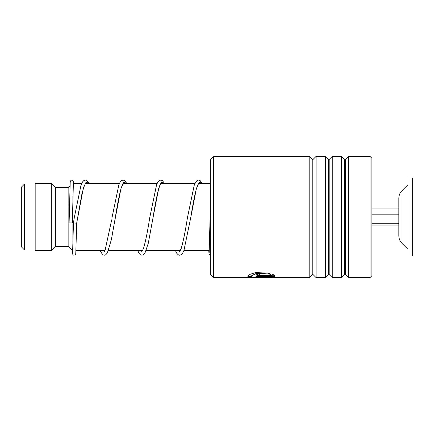 <?xml version="1.0" encoding="UTF-8"?>
<svg xmlns="http://www.w3.org/2000/svg" width="434" height="434" viewBox="0 0 434 434"><rect width="100%" height="100%" fill="white"/><g stroke="black" fill="none" stroke-linecap="round" stroke-linejoin="round"><path stroke-width="0.65" d="M21.7 247.168L21.7 186.832L24.526 184L24.526 250L21.7 247.168M72.879 247.516L72.879 196.07M72.76 250.548L68.843 246.631L68.843 187.369L55.373 187.369L51.331 183.327L35.17 183.327L35.17 250.673L51.331 250.673L51.331 183.327M68.843 246.631L55.373 246.631L55.373 187.369M402.009 243.371L402.009 190.629C399.931 192.75 398.873 195.3 398.83 198.267L398.83 235.733C398.873 238.7 399.931 241.25 402.009 243.371L407.993 249.328M407.993 207.881L407.993 256.06L412.3 256.06L412.3 177.94L407.993 177.94L407.993 207.881M371.895 225.946L398.83 225.946M371.895 223.77L398.83 223.77M371.895 214.819L398.83 214.819M371.895 208.054L398.83 208.054M213.495 277.608L210.268 274.38L210.268 159.62L213.495 156.392L213.495 277.608L256.955 277.608L250.369 277.413L247.868 276.279L249.951 274.364L255.566 272.563L269.861 273.236L267.941 273.925L256.592 273.512L250.559 276.279L253.022 277.326L259.277 277.57L271.326 276.99L255.946 276.99L255.946 276.545L274.738 276.545L265.716 277.608L256.955 277.608M370.007 156.392L371.895 158.274L371.895 275.726L370.007 277.608L370.007 156.392L348.41 156.392L348.41 277.608L370.007 277.608M312.247 274.538L313.012 274.538L313.012 159.462L312.247 159.462L312.247 274.538L309.176 277.608L309.176 156.392L213.495 156.392M328.413 274.538L329.173 274.538L329.173 159.462L328.413 159.462L328.413 274.538L325.337 277.608L316.088 277.608L316.088 156.392L313.012 159.462M325.337 277.608L325.337 156.392L316.088 156.392M344.574 274.538L345.334 274.538L345.334 159.462L344.574 159.462L344.574 274.538L341.498 277.608L332.249 277.608L332.249 156.392L329.173 159.462M341.498 277.608L341.498 156.392L332.249 156.392M259.988 275.302L271.326 275.302L269.85 274.548L271.765 273.919C273.458 274.657 274.451 275.346 274.738 275.981L259.988 275.981L255.946 274.923L259.988 273.604L259.988 274.51L258.642 274.923L259.988 275.302M267.941 273.925L256.597 273.263L250.559 276.279M271.326 276.99L255.946 276.545M274.472 276.545L269.888 277.299M252.794 277.299L247.885 276.143M269.861 272.986L267.941 273.67M271.326 275.302L269.85 274.293M274.581 275.72L259.988 275.72L255.973 274.793M259.988 274.255L258.642 274.923M73.465 222.734L73.465 222.745C72.89 222.973 77.274 223.374 76.699 223.038L83.279 188.475L86.068 182.144L88.851 183.327M73.4 182.253L72.332 222.892L69.098 222.892L70.221 181.721L70.91 180.403L71.615 180.088L72.901 180.403L73.552 181.488L73.742 183.327M114.782 220.825L120.934 188.687L123.75 182.172L126.565 183.327M161.047 183.246C161.182 183.061 160.086 183.604 158.41 189.68C156.62 196.879 154.819 206.231 153.012 217.738L158.643 188.687L161.464 182.172L164.28 183.327M198.761 183.246C198.761 182.492 197.991 184.255 196.445 188.535C194.551 195.718 192.642 205.461 190.721 217.765L196.358 188.698L199.173 182.177L201.994 183.327M35.17 250L24.526 250M209.313 250.673L183.859 250.673M180.338 250.673L146.144 250.673M142.623 250.673L108.429 250.673M104.909 250.673L75.993 250.673M55.373 246.631L51.331 250.673M68.843 187.369L69.939 186.273M210.268 183.327L198.669 183.327M194.888 183.327L160.954 183.327M157.173 183.327L123.24 183.327M119.464 183.327L85.525 183.327M81.749 183.327L73.319 183.327M35.17 184L24.526 184M402.009 190.629L407.993 184.672M312.247 159.462L309.176 156.392M328.413 159.462L325.337 156.392M344.574 159.462L341.498 156.392M345.334 159.462L348.41 156.392M309.176 277.608L266.129 277.608M345.334 274.538L348.41 277.608M329.173 274.538L332.249 277.608M313.012 274.538L316.088 277.608M209.155 253.027L210.268 210.322M72.597 253.027L73.465 222.745L74.322 217.618M85.623 183.246L83.941 186.539L81.76 194.747L76.699 223.043L75.776 253.57L75.082 254.883L73.823 255.197L73.113 254.894L72.413 253.608L72.158 249.946M111.668 219.821L105.109 250.234L104.014 252.035M104.247 251.796L103.58 250.673M122.871 183.246L123.332 183.246C123.294 182.568 122.524 184.336 121.015 188.551C119.122 195.729 117.218 205.456 115.298 217.732L111.419 239.449L107.393 252.897L105.782 254.742L104.252 255.219L102.674 254.725L100.059 250.673M164.453 183.327L162.349 180.539L160.77 180.067L159.245 180.56L157.83 182.112L156.571 184.759L149.779 217.439C147.658 231.17 145.558 241.526 143.486 248.503L141.723 252.04M141.956 251.796L141.294 250.673M202.168 183.327L200.063 180.539L198.539 180.061L197.014 180.528L194.394 184.477L187.488 217.467C185.367 231.197 183.267 241.548 181.195 248.514L179.443 252.035M179.671 251.796L179.003 250.673M74.474 216.707L81.028 185.079L82.46 182.025L83.816 180.56L85.395 180.067L86.925 180.539L89.03 183.327M112.064 217.434L118.862 184.748L120.175 182.02L121.531 180.56L123.11 180.067L124.639 180.544L126.739 183.327M137.773 250.673L139.032 253.266L140.394 254.725L141.972 255.219L143.546 254.715L144.907 253.228L148.303 243.214L153.012 217.738M175.488 250.673L176.746 253.266L178.103 254.72L179.681 255.219L181.26 254.709L182.622 253.228L183.951 250.429L190.721 217.765M208.749 250.673L209.009 253.798L210.268 255.17"/></g></svg>
